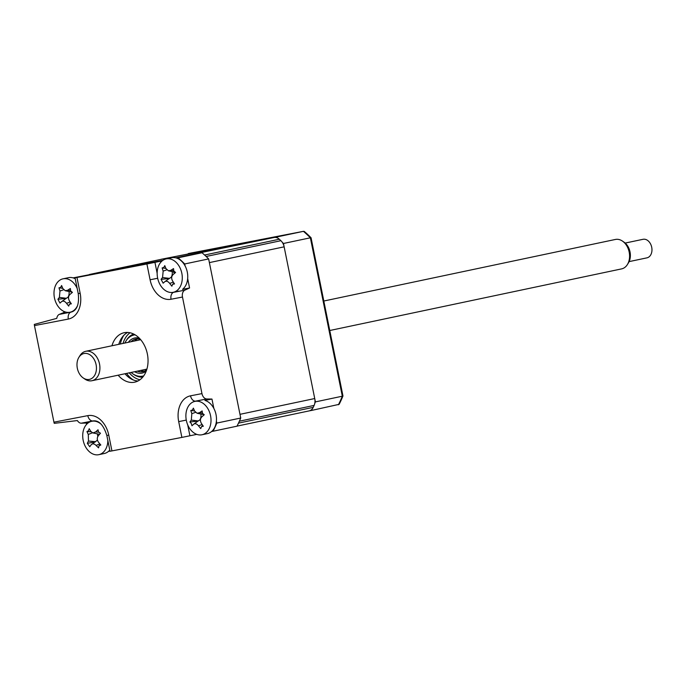 <?xml version="1.0" encoding="UTF-8"?>
<svg xmlns="http://www.w3.org/2000/svg" width="686" height="686" viewBox="0 0 686 686"><rect width="100%" height="100%" fill="white"/><g stroke="black" fill="none" stroke-linecap="round" stroke-linejoin="round"><path stroke-width="1.03" d="M111.947 345.761A25.271 18.273 78.1 0 1 124.2 332.71A25.271 18.273 78.1 0 1 124.423 332.667A25.271 18.273 78.1 0 1 147.336 353.822A25.271 18.273 78.1 0 1 134.645 382.171A25.271 18.273 78.1 0 1 134.422 382.222A25.271 18.273 78.1 0 1 118.164 375.191M166.192 258.922A17.064 12.331 -101.9 0 0 161.982 261.049A17.064 12.331 -101.9 0 0 159.812 284.158A17.064 12.331 -101.9 0 0 173.249 292.305A17.064 12.331 -101.9 0 0 177.46 290.178A17.064 12.331 -101.9 0 0 179.629 267.068A17.064 12.331 -101.9 0 0 166.192 258.922L171.663 257.765A17.064 12.331 -101.9 0 1 185.091 265.911A17.064 12.331 -101.9 0 1 182.545 289.338L189.568 287.983L184.851 290.161A6.32 4.365 79.1 0 0 182.485 297.038L171.046 299.25A23.092 16.696 78.1 0 1 150.088 279.777L146.907 263.981L76.969 277.478L80.151 293.274A23.092 16.696 78.1 0 1 68.326 319.067L34.463 325.601A6.32 4.365 -100.9 0 1 34.3 324.401L56.784 318.364A6.32 4.365 -100.9 0 1 59.262 314.394L65.324 311.959M109.992 451.122L108.439 451.422M88.1 422.962L81.197 423.202A6.32 4.365 -100.9 0 1 77.389 420.561L54.254 423.348A6.32 4.365 -100.9 0 1 53.937 422.173L87.799 415.639A6.32 4.365 79.1 0 0 92.636 420.998L81.197 423.202M86.582 424.342L86.367 423.296M127.716 332.444A25.271 18.273 -101.9 0 0 118.781 344.321M124.998 373.75A25.271 18.273 -101.9 0 0 137.963 380.996M170.728 292.476A16.85 12.177 -101.9 0 0 173.412 292.365L184.851 290.161M146.907 263.981L160.704 261.169L160.893 262.121M176.636 258.09L178.103 257.807A120.059 86.796 78.1 0 1 184.723 263.964L185.126 265.979M160.704 261.169L162.179 260.877M187.672 278.61L189.568 287.983M173.815 292.185L173.412 292.365A6.32 4.365 -100.9 0 0 171.046 299.25M195.827 401.181L195.356 401.173A16.85 12.177 -101.9 0 0 192.423 402.305M195.519 433.826L195.673 434.59L181.876 437.411L178.694 421.616A23.092 16.696 78.1 0 1 190.519 395.822L201.958 393.61A6.32 4.365 79.1 0 0 206.795 398.969L211.965 399.063L204.942 400.418A17.064 12.331 -101.9 0 1 215.927 414.112A17.064 12.331 -101.9 0 1 211.828 431.323A17.064 12.331 -101.9 0 1 207.438 433.603L201.967 434.761A17.064 12.331 -101.9 0 0 206.357 432.48A17.064 12.331 -101.9 0 0 208.218 409.268A17.064 12.331 -101.9 0 0 194.918 401.379A17.064 12.331 -101.9 0 0 190.536 403.651A17.064 12.331 -101.9 0 0 188.676 426.864A17.064 12.331 -101.9 0 0 201.967 434.761M216.399 421.067L216.81 423.082A120.059 86.796 78.1 0 1 213.072 431.237L211.605 431.511M211.965 399.063L213.852 408.436M196.805 434.375L195.673 434.59M111.938 450.908L110.017 451.251L106.827 435.456L108.757 435.113L111.938 450.908L181.876 437.411M201.958 393.61L182.485 297.038M34.463 325.601L53.937 422.173M73.471 278.002L76.969 277.478M73.102 277.881L162.968 260.294L89.463 274.477A9.475 6.851 -101.9 0 0 89.377 274.494M309.146 410.897L237.013 426.126L309.06 410.914A9.475 6.851 -101.9 0 0 309.146 410.897A9.475 6.851 -101.9 0 0 313.228 407.355A120.059 86.796 -101.9 0 0 314.119 405.417A9.475 6.851 -101.9 0 0 314.728 398.54L284.141 246.831A9.475 6.851 -101.9 0 0 280.908 240.7A120.059 86.796 -101.9 0 0 279.331 239.234A9.475 6.851 -101.9 0 0 274.091 237.493L175.727 257.833L202.018 252.757A120.059 86.796 78.1 0 1 208.638 258.914L240.726 418.031A120.059 86.796 78.1 0 1 236.987 426.186L213.072 431.237M178.103 257.807L202.018 252.757M184.723 263.964L208.638 258.914M216.81 423.082L240.726 418.031M63.969 312.216L63.798 311.358M174.647 273.242L173.078 271.785M276.535 237.022L161.296 259.257L303.444 231.336L276.535 237.022A120.059 86.796 -101.9 0 1 277.856 238.171M314.737 403.497A120.059 86.796 -101.9 0 0 315.406 401.893L283.464 243.479A120.059 86.796 -101.9 0 0 282.22 242.244M283.464 243.479L310.372 237.802A120.059 86.796 -101.9 0 0 303.444 231.336L304.275 231.431L303.444 231.336M315.406 401.893L342.314 396.208L310.372 237.802L311.058 237.759A119.793 86.599 -101.9 0 0 304.275 231.431M309.103 410.905L311.504 410.442A120.059 86.796 -101.9 0 0 312.276 408.89M311.504 410.442L339.141 404.337A119.793 86.599 -101.9 0 0 342.966 395.959L342.314 396.208A120.059 86.796 -101.9 0 1 338.412 404.766M342.966 395.959L311.058 237.759M58.996 287.794L60.539 287.494L61.62 285.53A43.167 18.033 55 0 0 62.846 288.532L65.324 290.753L67.751 290.204A43.167 19.217 -16.2 0 1 70.366 288.514L70.667 290.941L72.416 292.373A43.167 2.007 141.5 0 0 69.989 294.414C68.248 296.172 68.051 298.316 69.38 300.828A43.167 18.033 55 0 0 71.344 303.829L69.423 304.215L68.72 306.093A43.167 35.235 -139.9 0 1 66.525 303.298C64.767 301.154 63.138 300.597 61.62 301.626A43.167 2.007 141.5 0 0 59.974 303.109L57.924 299.25A43.167 19.217 -16.2 0 1 59.382 297.415L59.982 291.001A43.167 35.235 -139.9 0 1 58.996 287.794L62.76 288.334M77.201 288.523A17.064 12.331 -101.9 0 0 76.455 286.971A17.064 12.331 -101.9 0 0 63.026 278.825A17.064 12.331 -101.9 0 0 58.807 280.96A17.064 12.331 -101.9 0 0 56.646 304.07A17.064 12.331 -101.9 0 0 70.075 312.216A17.064 12.331 -101.9 0 0 74.294 310.081A17.064 12.331 -101.9 0 0 77.578 305.519M70.89 303.161L69.423 304.215M75.237 278.756A17.064 12.331 -101.9 0 0 68.497 277.676L63.026 278.825M66.671 298.016L61.62 301.626M68.994 291.507A7.452 5.385 78.1 0 1 67.991 297.227A7.452 5.385 78.1 0 1 68.557 297.047M67.991 297.227L66.31 298.299M66.165 298.419L57.924 299.25M313.228 407.355L238.479 423.133A120.059 86.796 -101.9 0 0 239.371 421.204L314.119 405.417M314.728 398.54L239.98 414.327L209.384 262.609L284.141 246.831M280.908 240.7L206.152 256.478A120.059 86.796 -101.9 0 0 204.582 255.02L279.331 239.234M274.091 237.493L164.211 258.691A9.475 6.851 -101.9 0 0 164.134 258.708A9.475 6.851 -101.9 0 0 164.048 258.725M123.754 335.394A28.435 20.554 -101.9 0 0 120.35 343.986M126.567 373.416A28.435 20.554 -101.9 0 0 133.153 379.898M146.238 371.1A17.93 12.965 78.1 0 1 141.933 373.124A17.93 12.965 78.1 0 1 134.593 371.718M128.376 342.297A17.93 12.965 78.1 0 1 134.85 337.975A17.93 12.965 78.1 0 1 139.284 338.155M140.321 339.27A16.661 12.048 -101.9 0 0 135.957 339.03A16.661 12.048 -101.9 0 0 135.802 339.064A16.661 12.048 -101.9 0 0 131.06 341.731M137.277 371.152A16.661 12.048 -101.9 0 0 142.542 371.709A16.661 12.048 -101.9 0 0 142.688 371.675A16.661 12.048 -101.9 0 0 146.735 369.66M144.36 371.143A16.661 12.048 78.1 0 1 140.69 370.431M134.473 341.002A16.661 12.048 78.1 0 1 137.552 338.875M131.112 372.455A21.017 15.195 -101.9 0 0 132.87 373.836A21.017 15.195 -101.9 0 0 142.551 376.151A21.017 15.195 -101.9 0 0 143.734 375.859M135.065 334.819A21.017 15.195 -101.9 0 0 134.242 334.948A21.017 15.195 -101.9 0 0 125.95 341.053A21.017 15.195 -101.9 0 0 124.895 343.026M142.748 377.129A22.115 15.984 78.1 0 1 133.864 374.522L132.87 373.836M125.95 341.053L126.584 340.033A22.115 15.984 78.1 0 1 133.65 334.048M162.162 267.883L163.705 267.583L164.786 265.628A43.167 18.033 55 0 0 166.012 268.62L168.49 270.841L170.917 270.293A43.167 19.217 -16.2 0 1 173.532 268.603L173.832 271.039L175.582 272.462A43.167 2.007 141.5 0 0 173.155 274.503C171.423 276.261 171.217 278.405 172.555 280.917A43.167 18.033 55 0 0 174.51 283.918L172.598 284.304L171.886 286.182A43.167 35.235 -139.9 0 1 169.691 283.387C167.933 281.251 166.304 280.694 164.786 281.714A43.167 2.007 141.5 0 0 163.139 283.198L161.09 279.339A43.167 19.217 -16.2 0 1 162.556 277.513L163.157 271.09A43.167 35.235 -139.9 0 1 162.162 267.883L165.926 268.423M174.064 283.249L172.598 284.304M169.836 278.104L164.786 281.714M172.169 271.596A7.452 5.385 78.1 0 1 171.157 277.315A7.452 5.385 78.1 0 1 171.732 277.135M171.157 277.315L169.485 278.387M169.331 278.516L161.09 279.339M101.331 424.385A17.064 12.331 -101.9 0 0 91.752 421.281A17.064 12.331 -101.9 0 0 86.042 424.986A17.064 12.331 -101.9 0 0 86.745 448.755A17.064 12.331 -101.9 0 0 98.801 454.672A17.064 12.331 -101.9 0 0 104.512 450.968A17.064 12.331 -101.9 0 0 107.848 440.489M88.4 430.851L89.223 428.681A43.167 15.975 45.9 0 0 90.741 431.323L92.833 432.926L95.671 431.94A43.167 23.367 -23.4 0 1 98.029 429.779L98.604 432.12L100.473 433.218A43.167 6.165 134.4 0 0 98.347 435.696C96.863 437.788 96.932 439.992 98.544 442.298A43.167 15.975 45.9 0 0 100.825 445L99.007 445.771L98.57 447.855A43.167 33.177 -152.6 0 1 96.074 445.411C94.111 443.576 92.464 443.37 91.144 444.802A43.167 6.165 134.4 0 0 89.763 446.757L87.311 443.319A43.167 23.367 -23.4 0 1 88.477 441.047L88.28 434.444A43.167 33.177 -152.6 0 1 86.959 431.537L88.4 430.851M100.49 444.614L99.007 445.771M98.801 454.672L104.272 453.515A17.064 12.331 -101.9 0 0 109.777 450.067M97.369 439.777A7.452 5.385 78.1 0 1 97.146 440.378A7.452 5.385 78.1 0 1 97.463 440.18M97.146 440.378L91.144 444.802M95.491 441.853L87.311 443.319M97.249 433.835A7.452 5.385 78.1 0 1 97.772 436.57M91.049 431.768L86.959 431.537M99.539 434.298A7.452 5.385 78.1 0 1 99.384 434.272L92.833 432.926M190.802 410.468L192.329 410.125L193.383 408.144A43.167 17.845 54 0 0 194.644 411.103L197.079 413.255L199.557 412.663A43.167 19.68 -16.9 0 1 202.147 410.923L202.481 413.349L204.248 414.738A43.167 2.47 140.7 0 0 201.847 416.831C200.141 418.632 199.969 420.784 201.332 423.279A43.167 17.845 54 0 0 203.322 426.246L201.581 426.546L200.741 428.579A43.167 35.046 -141.4 0 1 198.503 425.817C196.728 423.708 195.09 423.185 193.598 424.257A43.167 2.47 140.7 0 0 191.977 425.792L191.265 423.451L189.876 421.976A43.167 19.68 -16.9 0 1 191.308 420.098L191.823 413.649A43.167 35.046 -141.4 0 1 190.802 410.468L194.592 410.983M200.844 414.027A7.452 5.385 78.1 0 1 199.926 419.849A7.452 5.385 78.1 0 1 200.432 419.678M199.926 419.849L198.263 420.947M198.717 420.595L193.598 424.257M198.117 421.084L189.876 421.976M203.956 414.653A7.452 5.385 78.1 0 1 203.639 414.601L197.079 413.255M89.352 379.409A13.214 9.553 -101.9 0 0 96.083 364.609A13.214 9.553 -101.9 0 0 84.069 353.513A13.214 9.553 -101.9 0 0 78.89 357.355A13.214 9.553 -101.9 0 0 83.238 377.96A13.214 9.553 -101.9 0 0 89.352 379.409M78.89 357.355L79.945 355.64A15.041 10.873 78.1 0 1 85.733 351.301A15.041 10.873 78.1 0 1 85.836 351.275A15.041 10.873 78.1 0 1 99.496 363.837A15.041 10.873 78.1 0 1 91.95 380.721A15.041 10.873 78.1 0 1 91.855 380.747A15.041 10.873 78.1 0 1 84.892 379.092L83.238 377.96M621.516 268.903A15.041 10.873 -101.9 0 0 621.61 268.886A15.041 10.873 -101.9 0 0 627.407 264.539A15.041 10.873 -101.9 0 0 622.451 241.086A15.041 10.873 -101.9 0 0 615.496 239.44A15.041 10.873 -101.9 0 0 615.393 239.457A15.041 10.873 -101.9 0 0 615.299 239.483M622.451 241.086L624.114 242.227A13.214 9.553 78.1 0 1 628.462 262.832L627.407 264.539M646.881 257.867A9.475 6.851 -101.9 0 0 646.941 257.85A9.475 6.851 -101.9 0 0 651.7 247.209A9.475 6.851 -101.9 0 0 643.091 239.294A9.475 6.851 -101.9 0 0 643.031 239.303A9.475 6.851 -101.9 0 0 642.971 239.32M150.088 279.777L157.677 278.259M154.942 262.369L157.145 273.311M178.694 421.616L186.275 420.089M190.519 395.822A6.32 4.365 79.1 0 0 195.356 401.173L206.795 398.969M187.707 424.866L189.911 435.79M106.827 435.456C103.809 425.877 99.702 421.007 94.505 420.835A16.85 12.177 -101.9 0 0 92.636 420.998M87.799 415.639A23.092 16.696 78.1 0 1 108.757 435.113M80.151 293.274L78.23 293.617C79.276 303.135 77.449 309.103 72.776 311.513A16.85 12.177 -101.9 0 1 70.692 312.19A6.32 4.365 -100.9 0 0 68.326 319.067M59.262 314.394L70.692 312.19M70.169 302.054L66.525 303.298M66.285 298.29L59.382 297.415M63.635 289.758L59.982 291.001M70.495 290.547L67.751 290.204M89.463 274.477L164.211 258.691M139.935 379.778A25.271 18.273 78.1 0 1 129.268 372.85M123.051 343.42A25.271 18.273 78.1 0 1 130.014 332.761M173.335 282.152L169.691 283.387M169.451 278.387L162.556 277.513M166.801 269.855L163.157 271.09M173.661 270.644L170.917 270.293M99.882 443.911L96.074 445.411M95.32 441.673L88.477 441.047M92.413 432.806L88.28 434.444M98.673 432.214L95.671 431.94M202.164 424.548L198.503 425.817M198.22 420.947L191.308 420.098M195.501 412.372L191.823 413.649M202.319 413.006L199.557 412.663M75.048 277.821L78.23 293.617M303.469 231.328L188.23 253.571M71.13 311.993L70.075 312.216M65.324 290.753L71.696 292.056M89.42 274.486L164.134 258.708M178.712 291.147L173.249 292.305M168.49 270.841L174.861 272.145M93.073 421.007L91.752 421.281M200.389 400.221L194.918 401.379M201.581 426.546L202.885 425.612M91.95 380.721L146.898 369.119M329.76 330.506L621.61 268.886M629.113 261.615L646.941 257.85M625.195 243.067L643.031 239.303M85.733 351.301L140.681 339.699M323.818 301.025L615.393 239.457"/></g></svg>
